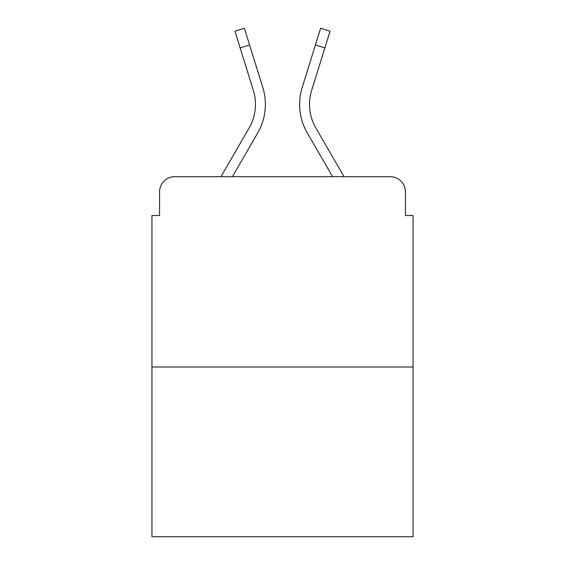<?xml version="1.0" encoding="UTF-8"?>
<svg xmlns="http://www.w3.org/2000/svg" width="565" height="565" viewBox="0 0 565 565"><rect width="100%" height="100%" fill="white"/><g stroke="black" fill="none" stroke-linecap="round" stroke-linejoin="round"><path stroke-width="0.85" d="M159.563 191.916L159.563 215.512L159.563 191.916A15.227 15.227 0 0 1 174.79 176.69L220.95 176.69L249.123 128.022A47.199 47.199 0 0 0 253.339 90.344L234.92 31.195L244.37 28.25L262.789 87.398A57.093 57.093 0 0 1 257.689 132.98L232.385 176.69M413.05 366.996L151.95 366.996L151.95 536.75L413.05 536.75L413.05 215.512L405.437 215.512L405.437 191.916A15.227 15.227 0 0 0 390.21 176.69L174.79 176.69M151.95 366.996L151.95 215.512L159.563 215.512M315.877 128.022A47.199 47.199 0 0 1 311.661 90.344A47.199 47.199 0 0 0 315.877 128.022A47.199 47.199 0 0 1 311.661 90.344A47.199 47.199 0 0 0 315.877 128.022A47.199 47.199 0 0 1 311.661 90.344A47.199 47.199 0 0 0 315.877 128.022A47.199 47.199 0 0 1 311.661 90.344A47.199 47.199 0 0 0 315.877 128.022A47.199 47.199 0 0 1 311.661 90.344A47.199 47.199 0 0 0 315.877 128.022A47.199 47.199 0 0 1 311.661 90.344A47.199 47.199 0 0 0 315.877 128.022A47.199 47.199 0 0 1 311.661 90.344A47.199 47.199 0 0 0 315.877 128.022A47.199 47.199 0 0 1 311.661 90.344A47.199 47.199 0 0 0 315.877 128.022A47.199 47.199 0 0 1 311.661 90.344A47.199 47.199 0 0 0 315.877 128.022A47.199 47.199 0 0 1 311.661 90.344A47.199 47.199 0 0 0 315.877 128.022A47.199 47.199 0 0 1 311.661 90.344A47.199 47.199 0 0 0 315.877 128.022A47.199 47.199 0 0 1 311.661 90.344A47.199 47.199 0 0 0 315.877 128.022A47.199 47.199 0 0 1 311.661 90.344A47.199 47.199 0 0 0 315.877 128.022L344.05 176.69L390.21 176.69M405.437 215.512L405.437 191.916M302.211 87.398L320.63 28.25L330.08 31.195L324.868 47.912L315.425 44.967L302.211 87.398A57.093 57.093 0 0 0 307.311 132.98L332.615 176.69M249.123 128.022A47.199 47.199 0 0 0 253.339 90.344A47.199 47.199 0 0 1 249.123 128.022A47.199 47.199 0 0 0 253.339 90.344A47.199 47.199 0 0 1 249.123 128.022A47.199 47.199 0 0 0 253.339 90.344A47.199 47.199 0 0 1 249.123 128.022A47.199 47.199 0 0 0 253.339 90.344A47.199 47.199 0 0 1 249.123 128.022A47.199 47.199 0 0 0 253.339 90.344A47.199 47.199 0 0 1 249.123 128.022A47.199 47.199 0 0 0 253.339 90.344A47.199 47.199 0 0 1 249.123 128.022A47.199 47.199 0 0 0 253.339 90.344A47.199 47.199 0 0 1 249.123 128.022A47.199 47.199 0 0 0 253.339 90.344A47.199 47.199 0 0 1 249.123 128.022A47.199 47.199 0 0 0 253.339 90.344A47.199 47.199 0 0 1 249.123 128.022A47.199 47.199 0 0 0 253.339 90.344A47.199 47.199 0 0 1 249.123 128.022A47.199 47.199 0 0 0 253.339 90.344A47.199 47.199 0 0 1 249.123 128.022A47.199 47.199 0 0 0 253.339 90.344A47.199 47.199 0 0 1 249.123 128.022A47.199 47.199 0 0 0 253.339 90.344M240.132 47.912L249.575 44.967L262.789 87.398M311.661 90.344L324.868 47.912"/></g></svg>
